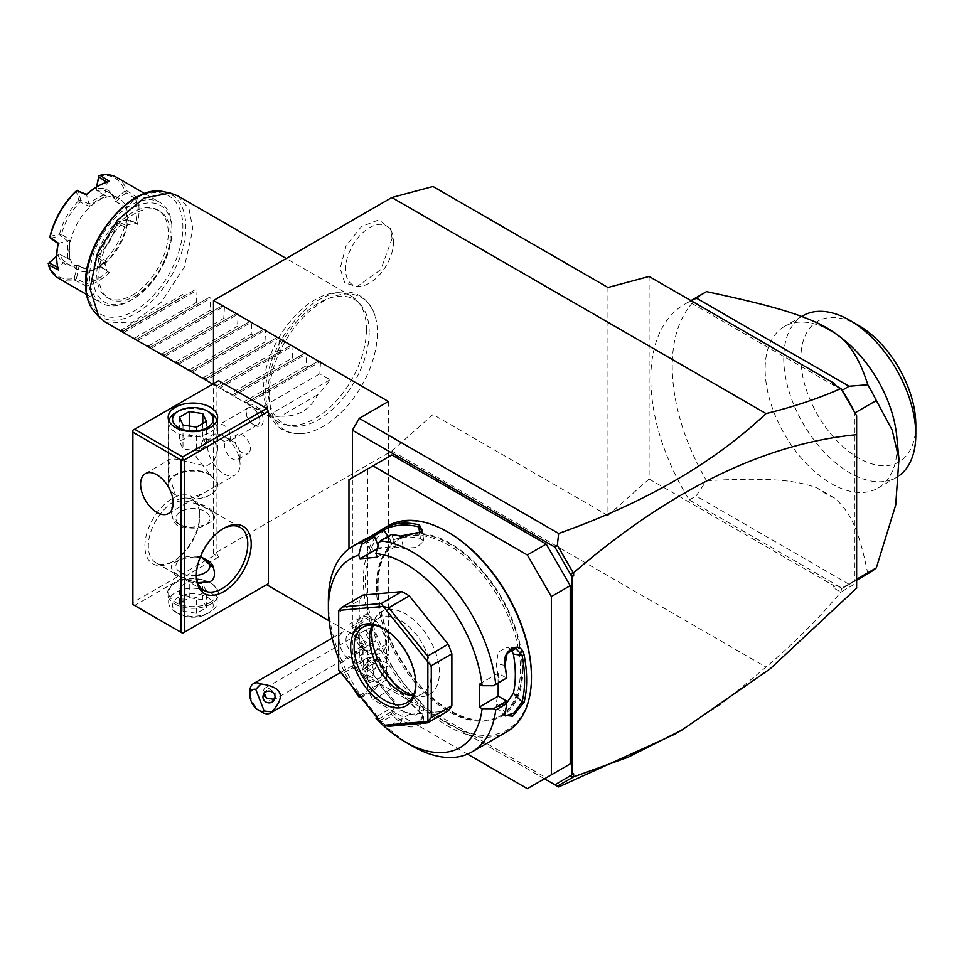 <?xml version="1.0" encoding="UTF-8"?>
<svg xmlns="http://www.w3.org/2000/svg" width="964" height="964" viewBox="0 0 964 964"><rect width="100%" height="100%" fill="white"/><g stroke="black" fill="none" stroke-linecap="round" stroke-linejoin="round"><path stroke-width="0.72" stroke-dasharray="4.82 3.62" d="M433.005 186.498L433.005 414.52L391.842 451.019L213.478 553.999L213.478 383.684M269.101 395.132A76.566 44.199 -60 0 1 315.144 306.745A76.566 44.199 -60 0 1 374.96 315.529A76.566 44.199 -60 0 1 377.382 332.616A76.566 44.199 -60 0 1 307.239 432.836A76.566 44.199 -60 0 1 269.101 395.132M392.107 238.361L390.396 228.637L378.852 219.852L361.404 226.576L346.148 245.687L340.135 268.378L344.726 282.753L356.849 286.754L380.852 269.583L392.107 238.361M544.491 778.767L352.402 667.871L352.402 477.746M527.332 788.673L546.202 777.779L391.842 688.658L386.697 679.753L386.697 644.097A21.835 12.604 -120 0 0 371.261 617.37L369.549 616.382L367.838 613.405L367.838 468.841L391.842 454.972M383.274 670.245A16.978 9.797 60 0 0 376.442 653.797A20.485 11.821 -120 0 0 378.478 653.857A20.485 11.821 -120 0 0 383.805 634.071A20.485 11.821 -120 0 0 364.031 616.526A20.485 11.821 -120 0 0 358.704 619.611A20.485 11.821 -120 0 0 366.091 647.82A16.978 9.797 60 0 0 359.789 660.75A16.978 9.797 60 0 0 373.044 678.054A16.978 9.797 60 0 0 383.274 670.245L383.274 672.221A19.401 11.207 -120 0 0 375.876 653.905L372.948 653.544A17.967 10.375 -120 0 1 371.285 653.279A17.967 10.375 -120 0 1 362.717 647.639L363.223 646.591L366.091 647.82M378.478 653.857A20.485 11.821 -120 0 0 378.503 653.857A21.835 21.835 0 0 1 376.105 653.929M573.64 773.803L570.218 775.189M856.635 588.136L856.635 582.955L840.825 592.125L832.679 587.425L836.704 585.341L832.679 587.425M674.487 734.339L723.41 702.515L766.043 667.064C793.854 643.47 818.773 618.49 840.825 592.125M853.996 411.074A162.506 93.821 60 0 1 854.911 412.893L854.911 580.232A162.506 93.821 60 0 1 853.996 580.991A162.506 93.821 60 0 1 846.982 585.811A162.506 93.821 60 0 1 842.223 588.257L841.584 588.161L840.994 591.98M841.584 588.161L836.704 585.341M836.005 385.769L841.584 389.564M649.109 276.463L649.109 479.012L834.33 585.955M854.911 580.605L841.825 588.016L689.248 499.93A162.506 93.821 60 0 1 684.476 304.335A162.506 93.821 60 0 1 689.248 301.889L841.825 389.986M836.704 386.757L832.679 383.853M856.635 582.955L856.635 579.472L854.911 580.461M856.635 579.472L856.635 415.641M689.248 301.889L691.2 300.768M705.901 291.972A162.506 93.821 -120 0 0 706.504 480.662L696.104 495.966L849.079 584.292L842.223 588.257M689.248 499.93L696.104 495.966M868.407 573.435A162.506 93.821 60 0 1 867.805 573.785L849.079 584.292M867.805 573.785C858.864 528.417 849.874 511.51 834.438 498.002L817.074 487.977C796.264 480.229 770.73 477.264 706.504 480.662M854.911 580.232L856.635 579.244M838.921 336.062A93.375 53.912 -120 0 0 784.479 326.422A93.375 53.912 -120 0 0 765.139 369.176A93.375 53.912 -120 0 0 805.892 463.154A93.375 53.912 -120 0 0 877.855 488.17A93.375 53.912 -120 0 0 897.195 445.416A93.375 53.912 -120 0 0 896.737 436.186M834.438 498.002A101.871 58.816 60 0 1 817.074 487.977M899.424 475.481A93.375 53.912 60 0 1 896.46 477.421A93.375 53.912 60 0 1 824.497 452.405A93.375 53.912 60 0 1 783.744 358.427A93.375 53.912 60 0 1 803.084 315.686M915.8 424.775A81.253 46.911 60 0 1 858.346 457.948A81.253 46.911 60 0 1 800.891 358.427A81.253 46.911 60 0 1 858.346 325.266M649.109 479.012L607.947 515.511L607.947 287.489M607.947 515.511L433.005 414.52M391.842 451.019L766.043 667.064M266.642 584.69L182.606 633.215L134.586 605.488L218.623 556.963L213.478 553.999M388.42 401.506L388.42 654.99L329.073 620.732M388.42 654.99L359.259 671.824L352.402 667.871M558.662 786.949L359.259 671.824M174.894 603.994A25.462 14.701 0 0 0 210.911 603.994A25.462 14.701 0 0 0 210.911 583.208L210.911 583.208A25.462 14.701 0 0 0 174.894 583.208A25.462 14.701 0 0 0 174.894 603.994M218.623 556.963L216.912 553.999L216.912 381.696L218.623 380.708M134.586 605.488L132.875 604.5L132.875 602.512L216.912 553.999M132.875 602.512L132.875 430.221L216.912 381.696M199.765 514.39L199.765 514.39A38.813 22.401 120 0 0 172.315 498.545A38.813 22.401 120 0 0 144.877 546.07A38.813 22.401 120 0 0 172.315 561.916A38.813 22.401 120 0 0 199.765 514.39L199.765 516.367A36.379 21.003 120 0 0 192.222 499.714A36.379 21.003 120 0 0 164.193 509.462A36.379 21.003 120 0 0 148.311 546.07A36.379 21.003 120 0 0 155.843 562.723A36.379 21.003 120 0 0 174.038 560.928A36.379 21.003 120 0 0 199.765 516.367L199.765 514.39M176.87 495.58L175.34 494.737L168.338 472.649L170.23 459.274L175.4 459.105L206.272 466.082L213.863 461.599L217.635 449.995L214.767 441.355L210.393 438.909L202.814 440.464L195.921 456.731L211.104 475.818A24.257 14.002 0 0 0 175.749 475.18A24.257 14.002 0 0 0 168.64 485.073A24.257 14.002 0 0 0 175.749 494.978A24.257 14.002 0 0 0 176.87 495.58L181.678 498.087L189.161 498.798L204.248 492.857L235.288 474.927A23.04 13.303 60 0 1 223.768 473.794A23.04 13.303 -120 0 1 208.718 453.478A23.04 13.303 -120 0 1 212.249 435.017A23.04 13.303 -120 0 1 223.768 436.162L223.768 436.162A23.04 13.303 60 0 1 240.06 464.383A23.04 13.303 60 0 1 235.288 474.927M211.104 475.818L217.358 482.53L217.635 483.723L214.888 486.712M216.575 482.036A24.257 14.002 180 0 1 217.153 485.073A24.257 14.002 180 0 1 210.044 494.978A24.257 14.002 180 0 1 187.631 498.75M216.948 420.702A24.257 14.002 0 0 1 217.153 422.545A24.257 14.002 0 0 1 210.044 432.45A24.257 14.002 180 0 1 183.618 435.475A24.257 14.002 180 0 1 168.64 422.545A24.257 14.002 180 0 1 168.857 420.702M175.749 494.978L175.34 494.737A24.739 14.279 0 0 1 168.158 484.675L168.158 417.352M210.321 474.541A24.739 14.279 0 0 0 183.389 471.492A24.739 14.279 0 0 0 168.158 484.675M210.044 412.64A24.257 14.002 0 0 0 175.749 412.64M210.044 494.978L210.393 494.785A24.739 14.279 180 0 1 189.161 498.798M217.358 482.53A24.739 14.279 180 0 1 217.635 484.675A24.739 14.279 180 0 1 210.393 494.785M179.376 417.231L179.376 440.994L184.329 439.03L189.269 435.282L202.802 437.379L206.429 445.187L201.476 448.923L196.523 450.899L182.991 448.814L179.376 440.994M182.991 425.04L182.991 448.814M189.269 426.016L189.269 435.282M202.802 423.509L202.802 437.379M206.429 421.425L206.429 445.187M196.523 427.136L196.523 450.899M217.466 426.413L217.466 432.691L217.466 426.413A9.7 5.603 60 0 1 218.924 424.787A9.7 5.603 60 0 1 226.395 427.389A9.7 5.603 60 0 1 230.625 437.15A9.7 5.603 60 0 1 228.625 441.596A9.7 5.603 60 0 1 217.466 432.691M259.786 420.316A9.7 5.603 -120 0 0 255.556 410.556A9.7 5.603 -120 0 0 248.073 407.953A9.7 5.603 -120 0 0 246.061 412.399A9.7 5.603 -120 0 0 252.93 424.281A9.7 5.603 -120 0 0 257.774 424.763A9.7 5.603 -120 0 0 259.786 420.316M246.061 410.411A12.122 7.001 -120 0 0 254.641 425.269A12.122 7.001 -120 0 0 263.22 420.316A12.122 7.001 -120 0 0 254.641 405.47A12.122 7.001 -120 0 0 246.061 410.411L246.061 412.399M237.807 459.479A10.917 6.302 60 0 0 240.06 454.478A10.917 6.302 60 0 0 232.348 441.114L223.768 436.162L232.348 441.114A10.917 6.302 -120 0 0 226.889 440.572A10.917 6.302 -120 0 0 225.215 449.32A10.917 6.302 -120 0 0 232.348 458.936A10.917 6.302 60 0 0 237.807 459.479L248.097 453.538A10.917 6.302 60 0 1 242.639 452.996A10.917 6.302 60 0 1 235.505 443.38A10.917 6.302 60 0 1 237.18 434.631A10.917 6.302 60 0 1 242.639 435.174A10.917 6.302 60 0 1 249.76 444.79A10.917 6.302 60 0 1 248.097 453.538M196.343 574.761A36.379 21.003 -60 0 1 196.331 573.797L196.331 575.773L196.331 573.797A36.379 21.003 -60 0 1 222.057 529.236A36.379 21.003 -60 0 1 222.901 528.766M172.375 516.475C170.267 509.426 171.387 504.762 175.749 502.509C179.557 500.051 185.907 500.4 194.8 503.521A20.618 11.905 180 0 1 213.43 514.282C215.526 517.499 214.406 520.174 210.044 522.307C206.248 524.886 199.897 526.525 191.005 527.224A20.618 11.905 180 0 1 178.316 523.789A20.618 11.905 180 0 1 172.375 516.475C174.038 525.657 180.244 529.248 191.005 527.224M213.43 514.282C211.767 511.053 205.549 507.462 194.8 503.521M210.044 522.307L204.898 525.284A16.978 9.797 180 0 1 180.895 525.284A16.978 9.797 180 0 1 180.895 511.414A16.978 9.797 0 0 1 204.898 511.414A16.978 9.797 0 0 1 204.91 525.284A16.978 9.797 0 0 0 204.91 525.284L210.044 522.307M207.477 560.433A20.618 11.905 0 0 0 194.8 556.999L200.56 556.421M194.8 556.999C185.907 557.698 179.557 559.337 175.749 561.916L175.749 561.916C171.387 564.048 170.267 566.724 172.375 569.941A20.618 11.905 0 0 0 191.005 580.702C180.244 576.761 174.038 573.17 172.375 569.941M191.005 580.702L197.753 582.714M196.367 575.472A16.978 9.797 180 0 1 177.966 570.543A16.978 9.797 180 0 1 180.895 558.951L175.749 561.916L180.895 558.951A16.978 9.797 0 0 1 200.307 557.059M210.044 602.512A24.257 14.002 0 0 0 217.153 592.607A24.257 14.002 0 0 0 210.044 582.714L210.044 582.714A24.257 14.002 0 0 0 175.749 582.714L175.749 582.714A24.257 14.002 0 0 0 168.64 592.607A24.257 14.002 0 0 0 175.749 602.512A24.257 14.002 0 0 0 210.044 602.512M210.911 583.208L210.044 582.714L210.911 583.208M178.533 613.779A20.316 11.725 180 0 1 178.533 597.186A20.316 11.725 0 0 1 207.26 597.186A20.316 11.725 0 0 1 207.26 613.779L207.26 613.779A20.316 11.725 180 0 1 178.533 613.779L175.749 612.176A24.257 14.002 180 0 0 210.044 612.176L207.26 613.779L210.044 612.176A24.257 14.002 0 0 0 217.153 602.271A24.257 14.002 0 0 0 202.175 589.329A24.257 14.002 0 0 0 175.749 592.366A24.257 14.002 180 0 0 168.64 602.271L168.64 592.607M175.749 612.176A24.257 14.002 180 0 1 168.64 602.271M202.802 599.765L189.269 597.68L179.376 603.392L182.991 611.2L196.523 613.297L206.429 607.573L202.802 599.765L202.802 583.919L189.269 581.834L184.329 583.81L179.376 587.546L182.991 595.354L196.523 597.451L201.476 593.704L206.429 591.739L202.802 583.919M189.269 597.68L189.269 581.834M179.376 603.392L179.376 587.546M182.991 611.2L182.991 595.354M196.523 613.297L196.523 597.451M206.429 607.573L206.429 591.739M391.842 688.658L372.984 699.551L467.528 754.137M386.697 679.753L367.838 690.646L372.984 699.551M369.549 616.382L350.679 627.263L352.402 628.263A21.835 12.604 60 0 1 367.838 654.99L367.838 690.646M367.838 613.405L348.968 624.298L350.679 627.263M367.838 468.841L348.968 479.723M348.968 548.793L348.968 624.298M378.057 585.714A101.871 58.816 -120 0 0 422.521 688.236A101.871 58.816 -120 0 0 501.027 715.529A101.871 58.816 -120 0 0 522.127 668.896A101.871 58.816 -120 0 0 477.65 566.374A101.871 58.816 -120 0 0 399.156 539.081A101.871 58.816 -120 0 0 378.057 585.714M376.406 586.666A101.871 58.816 -120 0 0 420.882 689.188A101.871 58.816 -120 0 0 499.376 716.481A101.871 58.816 -120 0 0 520.476 669.847A101.871 58.816 -120 0 0 476.011 567.326A101.871 58.816 -120 0 0 397.505 540.033A101.871 58.816 -120 0 0 376.406 586.666M448.441 532.405A117.391 67.781 -120 0 0 365.44 580.328A117.391 67.781 -120 0 0 448.441 724.109A117.391 67.781 -120 0 0 531.453 676.186M387.986 525.922A118.849 68.613 -120 0 0 363.38 580.328A118.849 68.613 -120 0 0 415.255 699.936A118.849 68.613 -120 0 0 506.835 731.772M364.079 539.732L370.031 536.948M479.313 684.103L498.183 673.209L506.715 678.138M506.739 703.021L496.605 707.215L496.195 703.178A104.293 60.214 -120 0 0 498.183 684.693A104.293 60.214 -120 0 0 496.195 663.931L498.436 651.953L507.112 647.073L511.161 649.326M498.183 673.209L498.183 683.066M375.912 718.168L380.406 720.277A118.849 68.613 -120 0 0 412.423 746.088M380.406 720.277L391.372 713.938A118.849 68.613 -120 0 0 400.337 722.711C411.953 733.375 432.378 721.723 419.545 711.625A118.849 68.613 60 0 1 384.166 667.594C376.068 651.676 355.812 663.521 364.946 678.692A118.849 68.613 -120 0 0 372.128 689.995L361.151 696.333L361.512 697.526L360.741 697.321M328.387 600.536A118.849 68.613 -120 0 0 361.151 696.333M504.919 713.372L504.955 711.914A117.391 67.781 -120 0 0 506.823 701.322M378.744 718.963L391.902 711.36L391.372 713.938M391.962 711.589A117.391 67.781 -120 0 0 401.651 721.132L414.026 724.735L422.112 718.638L418.798 711.239A117.391 67.781 60 0 1 383.853 667.751L370.513 661.545L365.115 668.1L366.694 677.656A117.391 67.781 -120 0 0 374.502 689.875L372.128 689.995M400.337 722.711L401.651 721.132L403.265 711.48A104.293 60.214 -120 0 1 387.564 694.574L378.948 683.862L374.683 689.935L361.512 697.526M419.545 711.625L418.798 711.239L420.425 701.575L423.726 709.022L415.677 715.119L403.265 711.48M384.154 667.594L390.986 664.955A104.293 60.214 -120 0 0 420.425 701.575M364.946 678.692L373.839 674.86L372.237 665.281L377.599 658.761L390.986 664.955M338.677 658.858A109.149 63.022 -120 0 0 352.45 686.995M359.427 695.683L378.948 683.862M376.659 717.108L377.31 716.192L360.078 694.755M362.994 595.077A72.77 42.006 -120 0 0 359.259 600.379L338.677 612.261L338.677 669.775M448.139 710.95L409.302 714.42A72.77 42.006 -120 0 1 401.831 710.119L362.994 661.786A72.77 42.006 -120 0 1 359.259 652.17L359.259 600.379M377.165 548.878L378.948 547.853L396.168 546.311L391.902 535.321L378.744 542.913M377.31 557.204L396.168 546.311M378.948 547.853L378.045 545.54M374.502 536.719A117.391 67.781 -120 0 0 366.694 539.912L373.345 536.478M388.01 536.454L390.986 541.057A104.293 60.214 -120 0 1 420.425 538.418L423.774 541.141L416.665 547.444L403.265 548.323A104.293 60.214 -120 0 0 387.564 547.082A104.293 60.214 -120 0 0 373.839 550.95L372.562 551.637M364.946 539.25L366.694 539.924L373.839 550.95M400.337 536.08L401.651 536.791A117.391 67.781 -120 0 0 391.962 535.165L391.372 534.502M421.196 532.369L401.651 536.791L403.265 548.323M390.986 541.057L389.167 542.057M377.31 716.192L396.168 705.299L391.902 711.36M396.168 705.299L387.564 694.574A104.293 60.214 -120 0 1 373.839 674.86M409.302 714.42L388.721 726.302M383.202 725.253L381.25 722L401.831 710.119M362.994 661.786L342.413 673.667L381.25 722M342.413 673.667L338.75 669.944M359.259 652.17L338.677 664.051M338.677 612.261L338.677 610.501M415.858 684.693L415.858 682.717A43.657 25.209 60 0 1 415.846 683.693M384.142 628.769A43.657 25.209 60 0 1 384.985 629.251A43.657 25.209 60 0 1 415.858 682.717M372.285 625.07A43.657 25.209 -120 0 1 378.587 618.177A43.657 25.209 -120 0 1 412.231 629.866A43.657 25.209 -120 0 1 431.294 673.8A43.657 25.209 60 0 1 422.256 693.791A43.657 25.209 60 0 1 413.122 695.803M413.267 695.514A47.863 27.631 -120 0 0 417.641 696.49A47.863 27.631 -120 0 0 439.403 672.547A47.863 27.631 -120 0 0 411.712 618.129A47.863 27.631 -120 0 0 373.948 620.816A47.863 27.631 -120 0 0 372.61 625.094M504.714 714.372L504.955 711.914L496.195 703.178M359.488 628.468A12.122 7.001 60 0 0 357.716 629.01A12.122 7.001 60 0 0 356.969 641.614A12.122 7.001 60 0 0 368.067 650.567A12.122 7.001 -120 0 0 369.839 650.013A12.122 7.001 -120 0 0 370.574 637.421A12.122 7.001 -120 0 0 359.488 628.468A21.835 17.219 -95.1 0 1 364.031 616.526M369.839 650.013L360.584 655.363A12.122 7.001 -120 0 1 358.813 655.906A12.122 7.001 60 0 1 347.727 646.952A12.122 7.001 60 0 1 348.462 634.348A12.122 7.001 60 0 1 350.233 633.806A12.122 7.001 -120 0 1 354.523 634.951L351.101 632.974A16.978 9.797 -120 0 0 345.088 631.36A16.978 9.797 60 0 0 342.606 632.131L332.158 638.156M360.584 655.363A12.122 7.001 -120 0 0 363.103 649.808A12.122 7.001 -120 0 0 354.523 634.951M342.606 632.131A16.978 9.797 60 0 0 341.569 649.772A16.978 9.797 60 0 0 357.102 662.304A16.978 9.797 -120 0 0 359.584 661.533A16.978 9.797 -120 0 0 363.103 653.761A16.978 9.797 -120 0 0 351.101 632.974M261.907 712.191A16.978 9.797 60 0 1 249.905 691.393M275.065 697.394L275.27 692.791L269.522 688.923A7.278 4.205 -120 0 0 266.197 687.73A7.278 4.205 60 0 0 265.136 688.067L367.633 628.889A7.278 4.205 60 0 1 368.694 628.564A7.278 4.205 60 0 1 375.345 633.926A7.278 4.205 60 0 1 374.9 641.494A7.278 4.205 60 0 1 373.839 641.819A7.278 4.205 60 0 1 367.188 636.445A7.278 4.205 60 0 1 367.633 628.889M263.955 693.694A6.061 5.856 -165 0 1 264.1 691.923L269.522 688.923M264.1 691.923L264.22 693.345M273.559 699.31A7.278 4.205 -120 0 1 272.414 700.671A7.278 4.205 -120 0 1 271.342 700.997A7.278 4.205 60 0 1 264.69 695.622A7.278 4.205 60 0 1 265.136 688.067M363.223 646.591A19.401 11.207 -120 0 0 359.849 647.495A19.401 11.207 -120 0 0 359.849 669.908A19.401 11.207 -120 0 0 379.25 681.102A19.401 11.207 -120 0 0 383.274 672.221M362.717 647.639A19.401 11.207 -120 0 0 358.138 648.483A19.401 11.207 -120 0 0 358.138 670.896A19.401 11.207 -120 0 0 377.539 682.09A19.401 11.207 -120 0 0 372.948 653.544M372.128 670.631L372.128 664.907L367.838 659.569L363.548 659.954L363.548 665.678L367.838 671.004L372.128 670.631L375.55 668.642L375.55 662.931L371.261 657.593L366.983 657.978L366.983 663.69L371.261 669.028L375.55 668.642M372.128 664.907L375.55 662.931M367.838 671.004L371.261 669.028M363.548 665.678L366.983 663.69M363.548 659.954L366.983 657.978M367.838 659.569L371.261 657.593M369.188 332.134A71.36 41.199 120 0 0 360.524 304.491A71.36 41.199 120 0 0 303.949 314.107A71.36 41.199 120 0 0 268.269 390.396A71.36 41.199 120 0 0 290.453 425.847A71.36 41.199 120 0 0 342.389 399.072A71.36 41.199 120 0 0 369.188 332.134M366.465 329.423A72.77 42.006 -60 0 1 339.135 397.674A72.77 42.006 -60 0 1 286.188 424.979A72.77 42.006 -60 0 1 278.632 422.136A72.77 42.006 -60 0 1 263.558 388.829A72.77 42.006 -60 0 1 295.321 315.602A72.77 42.006 -60 0 1 351.39 296.105A72.77 42.006 -60 0 1 357.632 301.226A72.77 42.006 -60 0 1 366.465 329.423M177.834 195.897L188.992 208.742L192.896 229.215L184.232 267.221L161.133 302.443L131.405 322.988L105.064 321.94M134.586 296.237A50.562 29.197 120 0 0 167.615 251.688A50.562 29.197 120 0 0 159.867 211.164A50.562 29.197 120 0 0 134.586 213.671A50.562 29.197 120 0 0 101.557 258.232A50.562 29.197 120 0 0 109.306 298.744A50.562 29.197 120 0 0 134.586 296.237M317.71 394.806L280.765 416.135C297.671 416.978 309.986 409.869 317.71 394.806A72.77 42.006 -60 0 0 330.11 379.72L319.819 373.779L320.542 361.56L319.096 360.729L308.143 367.043L306.094 365.862L306.829 353.643L305.371 352.8L294.43 359.126L292.381 357.945L293.104 345.727L291.646 344.883L280.705 351.197L278.656 350.016L279.379 337.798L277.933 336.966L266.98 343.28L264.931 342.099L265.666 329.881L264.208 329.037L253.267 335.364L251.218 334.171L251.941 321.964L250.483 321.12L239.542 327.435L237.493 326.254L238.228 314.035L236.77 313.192L225.829 319.518L223.768 318.337L224.504 306.118L223.046 305.275L212.104 311.589L210.056 310.408L210.779 298.189L209.333 297.358L198.379 303.672L196.331 302.491L197.066 290.272L195.608 289.429L184.666 295.755L182.606 294.562A72.77 42.006 -60 0 1 180.184 297.948L123.296 330.785L180.184 297.948M123.296 330.785A72.77 42.006 -60 0 1 120.862 330.206L122.922 331.399L122.187 331.821L195.608 289.429L122.187 331.821M135.912 339.738L209.333 297.358L135.912 339.738L136.635 339.316L123.645 332.652L197.066 290.272M149.637 347.667L223.046 305.275L149.637 347.667L150.36 347.245L148.311 346.052L137.37 340.581L210.779 298.189M163.35 355.583L236.77 313.192L163.35 355.583L164.085 355.162L151.083 348.498L224.504 306.118M177.075 363.5L250.483 321.12L177.075 363.5L177.798 363.079L164.808 356.427L238.228 314.035M190.788 371.429L264.208 329.037L190.788 371.429L191.523 371.007L178.533 364.344L251.941 321.964M204.513 379.346L277.933 336.966L204.513 379.346L205.248 378.924L192.246 372.261L265.666 329.881M280.705 351.197L218.238 387.263L218.961 386.853L216.912 385.66L205.971 380.19L279.379 337.798M212.743 384.106L218.238 387.275L291.646 344.883L218.238 387.263L230.637 393.589L292.381 357.945M230.637 393.589L232.686 394.77L231.95 395.192L219.696 388.106L293.104 345.727M294.43 359.126L231.95 395.192L233.409 396.035L244.35 401.506L306.094 365.862M244.35 401.506L246.398 402.687L245.675 403.109L233.409 396.035L306.829 353.643M308.143 367.043L245.675 403.109L247.133 403.952L258.075 409.435L319.819 373.779M278.632 422.136L247.133 403.952L320.542 361.56M280.765 416.135A72.77 42.006 -60 0 1 268.366 415.363L258.075 409.435M122.922 331.399L184.666 295.755M182.606 294.562L120.862 330.206M134.586 338.135L196.331 302.491M136.635 339.316L198.379 303.672M148.311 346.052L210.056 310.408M150.36 347.245L212.104 311.589M162.036 353.981L223.768 318.337M164.085 355.162L225.829 319.518M175.749 361.898L237.493 326.254M177.798 363.079L239.542 327.435M189.474 369.827L251.218 334.171M191.523 371.007L253.267 335.364M203.199 377.743L264.931 342.099M205.248 378.924L266.98 343.28M216.912 385.66L278.656 350.016M305.371 352.8L231.95 395.192L305.371 352.8M319.096 360.729L245.675 403.109L319.096 360.729M330.11 379.72L268.366 415.363M132.526 295.056A50.562 29.197 120 0 0 165.555 250.495A50.562 29.197 120 0 0 157.807 209.983A50.562 29.197 120 0 0 132.526 212.49A50.562 29.197 120 0 0 99.497 257.039A50.562 29.197 120 0 0 107.245 297.551A50.562 29.197 120 0 0 132.526 295.056M171.978 230.999A55.791 32.21 120 0 0 132.526 208.224A55.791 32.21 120 0 0 93.086 276.548A55.791 32.21 120 0 0 132.526 299.322A55.791 32.21 120 0 0 171.978 230.999L171.978 229.01A58.214 33.607 120 0 0 159.916 202.368A58.214 33.607 120 0 0 115.065 217.96A58.214 33.607 120 0 0 89.652 276.548A58.214 33.607 120 0 0 101.702 303.19A58.214 33.607 120 0 0 130.815 300.31A58.214 33.607 120 0 0 171.978 229.01L171.978 230.999M78.337 265.1L79.012 266.136L76.433 278.741L86.459 283.922L86.302 286.067A58.214 33.607 120 0 0 109.474 272.692L101.63 267.052A58.214 33.607 120 0 0 128.586 220.37L137.382 224.335A58.214 33.607 120 0 0 139.045 210.007A58.214 33.607 120 0 0 137.382 197.584L126.007 207.344L115.246 201.175A41.235 23.811 120 0 0 108.209 192.113A41.235 23.811 120 0 0 96.846 190.559L106.305 196.668A41.235 23.811 -60 0 0 89.459 206.392L80.193 202.103A41.235 23.811 -60 0 0 61.612 234.276L69.974 240.157L68.733 250.604L69.974 259.605L59.949 254.472A41.235 23.811 120 0 0 66.974 263.534A41.235 23.811 120 0 0 78.337 265.1L89.459 270.86A41.235 23.811 -60 0 0 97.882 267.438L96.858 268.028A42.693 24.642 -60 0 1 89.037 271.354L89.459 270.86M58.491 278.235A58.214 33.607 120 0 0 75.12 280.319L86.302 286.067M101.63 267.052L100.244 266.92L109.474 272.692M97.665 257.304L98.424 255.532L106.305 261.136L104.678 262.329L97.665 257.304L100.244 266.92M96.858 268.028A42.693 24.642 -60 0 0 104.666 262.329L107.245 271.932A56.756 32.764 120 0 1 86.459 283.934M97.569 256.183L100.389 266.63M100.292 265.498A56.756 32.764 120 0 0 126.573 219.985L116.957 222.564L118.162 221.804L126.007 225.371L125.802 227.371L117.005 223.347L117.138 222.286M135.623 198.789A56.756 32.764 -60 0 1 135.623 222.792L127.778 219.238L126.573 219.985M127.597 219.503L128.586 220.37M126.007 225.371L135.611 222.792L137.382 224.335M127.778 219.238L118.162 221.804M69.408 251.002A41.235 23.811 120 0 0 77.951 269.872A41.235 23.811 120 0 0 109.727 258.822A41.235 23.811 120 0 0 127.73 217.334A41.235 23.811 120 0 0 119.187 198.451A41.235 23.811 120 0 0 87.411 209.501A41.235 23.811 120 0 0 69.408 251.002M106.305 261.136A41.235 23.811 -60 0 1 97.882 267.438M117.005 223.347A41.235 23.811 -60 0 1 98.424 255.532M115.246 201.175L125.802 207.923L127.043 216.936L125.802 227.371M126.007 225.359L127.043 215.743L125.802 207.923M137.382 197.584L126.826 190.776A58.214 33.607 120 0 0 116.704 177.412M126.826 190.776L125.91 191.39L126.103 192.704L135.611 198.801M125.91 191.39L124.79 191.029L115.162 199.572L115.367 200.886M98.798 176.026A56.756 32.764 -60 0 1 124.79 191.029M106.884 182.196L109.474 181.473M96.846 190.559L96.063 189.739L96.701 186.92M96.063 189.739L96.557 187.004M96.858 186.835A56.756 32.764 120 0 1 107.245 182.413L104.666 194.993L106.305 196.668M96.171 189.51L104.678 195.029M104.666 194.993A42.693 24.642 -60 0 0 89.037 204.019L86.459 194.415M89.037 204.019L80.771 200.223L78.192 190.607M80.771 200.223L78.843 200.56L76.264 190.944M49.983 236.457L59.611 233.878L60.286 235.722L67.733 240.988L67.697 259.027L58.093 267.546A56.756 32.764 -60 0 1 56.719 256.34M50.658 238.301L60.286 235.722M58.093 243.555L69.974 240.157M69.974 259.605L59.949 254.472M57.72 267.353L58.382 269.944M56.719 256.159L58.696 254.412M56.719 256.002L58.852 254.207M78.156 265.341L76.903 265.835L74.324 278.427A56.756 32.764 -60 0 1 48.345 263.425M74.324 278.427L75.12 280.319M76.433 278.741L75.204 279.223M79.012 266.136L89.062 271.342L86.459 283.922M57.973 254.894A42.693 24.642 120 0 0 76.903 265.835M61.612 234.276L60.419 234.734M79.988 200.837L80.193 202.103M59.611 233.878A42.693 24.642 -60 0 1 78.843 200.56M89.459 206.392L89.062 204.043M115.162 199.572A42.693 24.642 120 0 0 96.219 188.631M126.103 192.704L116.487 201.235M116.957 222.564A42.693 24.642 -60 0 1 97.713 255.882M393.565 241.482A33.957 19.605 -60 0 1 360.982 286.2A33.957 19.605 -60 0 1 345.546 269.209A33.957 19.605 -60 0 1 365.199 230.601A33.957 19.605 -60 0 1 391.974 232.505A33.957 19.605 -60 0 1 393.565 241.482M386.697 644.097L367.838 654.99M371.261 617.37L352.402 628.263M522.874 669.245A102.835 59.37 60 0 1 450.164 711.239A102.835 59.37 60 0 1 377.442 585.281A102.835 59.37 60 0 1 450.164 543.298A102.835 59.37 60 0 1 522.874 669.245M504.955 665.305L496.195 663.931M420.425 538.418L419.714 533.405M163.844 191.752A70.649 40.789 -60 0 1 185.811 226.853A70.649 40.789 -60 0 1 150.492 302.395A70.649 40.789 -60 0 1 94.484 311.902M86.29 282.838A68.299 39.44 -60 0 1 134.586 199.187A68.299 39.44 -60 0 1 182.883 227.07A68.299 39.44 -60 0 1 134.586 310.721A68.299 39.44 -60 0 1 86.29 282.838M684.476 304.335L690.935 300.611M846.982 585.811L856.635 580.244M896.46 477.421L877.855 488.17M801.723 316.469L784.479 326.422M168.399 513.547L204.248 492.857M168.64 422.545L168.64 485.073M202.814 440.464L212.249 435.017M217.153 422.545L217.153 485.073M217.635 484.675L217.635 483.723M217.635 449.995L217.635 417.352M145.359 473.637L170.23 459.274M248.073 407.953L218.924 424.787M252.93 424.281L254.641 425.269M257.774 424.763L228.625 441.596M240.06 454.478L240.06 464.383M226.889 440.572L237.18 434.631M222.057 529.236L223.768 528.248M240.241 527.441L192.222 499.714M203.862 590.45L155.843 562.723M174.038 560.928L172.315 561.916M180.895 525.284L178.316 523.789M217.153 602.271L217.153 592.607M175.749 582.714L174.894 583.208M501.027 715.529L499.376 716.481M362.838 540.659L364.814 541.105L371.911 552.107M421.786 531.827L420.714 532.887M423.774 541.141L422.16 529.646M422.112 718.638L423.726 709.022M377.599 658.761L370.513 661.545M384.985 629.251L383.274 628.263M422.256 693.791L406.82 702.708M378.587 618.177L363.163 627.082M371.586 626.612L373.948 620.816M411.435 695.646L417.641 696.49M496.605 707.215L505.341 715.915M504.606 715.324L504.702 713.565M515.824 648.435L507.112 647.073M399.156 539.081L397.505 540.033M358.704 619.611A21.835 21.835 0 0 0 371.285 653.279M357.716 629.01L348.462 634.348M363.103 649.808L363.103 653.761M359.584 661.533L340.738 672.426M264.124 691.815L263.16 695.43M275.487 696.297L274.873 698.563M272.414 700.671L374.9 641.494M359.849 647.495L358.138 648.483M379.25 681.102L377.539 682.09M307.239 432.836C298.129 434.836 290.007 433.824 282.85 429.787C275.656 426.148 266.112 415.448 265.654 392.697C264.992 358.969 291.333 314.131 320.879 298.768C343.244 286.645 365.464 289.586 374.96 315.529M290.453 425.847L286.188 424.979M360.524 304.491L357.632 301.226M351.39 296.105L286.248 258.497M157.807 209.983L159.867 211.164M107.245 297.551L109.306 298.744M132.526 299.322L130.815 300.31M86.507 294.418L101.702 303.19M66.974 263.534L77.951 269.872M108.209 192.113L119.187 198.451M127.043 216.936L127.043 215.743M144.721 193.595L159.916 202.368M360.982 286.2L356.849 286.754M391.974 232.505L390.396 228.637"/><path stroke-width="1.45" d="M213.478 383.684L213.478 300.503L391.842 197.524L433.005 186.498L607.947 287.489L649.109 276.463L834.33 383.407L836.005 385.769M571.929 774.803L573.64 773.803L573.64 776.839L557.325 786.178L554.939 784.792L571.929 774.803L571.929 576.773L554.939 547.154L352.402 430.221L359.259 418.34L558.662 533.466C644.374 503.063 713.505 463.094 766.043 413.568L391.842 197.524M359.259 418.34L388.42 401.506L213.478 300.503M554.939 547.154L557.325 545.263L558.662 533.466M554.939 784.792L544.491 778.767M352.402 477.746L352.402 430.221M546.202 544.094L527.332 554.987L372.984 465.865L391.842 454.972L546.202 544.094L570.218 585.678L570.218 763.91L546.202 777.779M570.218 573.616L573.64 572.749L573.64 575.785L570.218 574.399M573.64 575.785L571.929 576.773M573.64 572.749C670.257 489.616 764.585 443.597 856.635 434.692L856.635 415.773L840.994 388.685L842.223 390.215L849.079 386.251L867.805 384.757A162.506 93.821 60 0 1 876.336 400.53L855.008 412.833M573.64 776.839L628.203 757.186L682.259 729.856L770.103 668.883L856.635 588.136L856.635 434.692M573.038 777.105L570.218 775.972M557.325 786.178L558.662 786.949L674.487 734.339L682.259 729.856M840.994 388.685L832.679 383.853L834.33 383.407M766.043 413.568C793.854 406.736 818.773 398.397 840.825 388.552M573.038 572.496L557.325 545.263M842.223 390.215A162.506 93.821 60 0 1 853.996 411.074L856.635 415.773M853.996 411.074L841.825 389.986M854.911 412.676L854.441 411.845M849.079 386.251L696.104 297.936L691.2 300.768M867.805 384.757C859.707 358.753 848.585 341.449 834.438 332.857L817.074 322.832C795.36 312.951 770.356 305.287 706.504 291.622L696.104 297.936M706.504 291.622A162.506 93.821 -120 0 0 705.901 291.972L690.935 300.611M856.635 579.244L876.336 567.868A162.506 93.821 60 0 1 868.407 573.435L856.635 580.244M876.336 567.868L895.725 504.967L898.942 458.96L892.218 430.185L876.336 400.53M898.942 458.96L896.737 436.186A93.375 53.912 -120 0 0 838.921 336.062L834.221 332.701A101.871 58.816 -120 0 0 817.074 322.832M801.723 316.469L803.084 315.686A93.375 53.912 60 0 1 849.766 320.313A93.375 53.912 60 0 1 915.788 432.896A93.375 53.912 60 0 1 915.8 434.68A93.375 53.912 60 0 1 899.424 475.481M849.766 320.313L858.346 325.266A81.253 46.911 60 0 1 915.8 424.775L915.8 434.68M329.073 620.732L266.642 584.69L268.366 583.702L268.366 411.411L266.642 408.435L218.623 380.708L132.875 430.221L132.875 604.5L182.606 633.215L268.366 583.702M134.586 429.233L182.606 456.96L266.642 408.435M210.393 407.242A24.739 14.279 0 0 0 183.425 404.145A24.739 14.279 0 0 0 168.158 417.352A24.739 14.279 0 0 0 175.4 427.45A24.739 14.279 0 0 0 202.368 430.547A24.739 14.279 0 0 0 217.635 417.352A24.739 14.279 0 0 0 210.393 407.242M182.606 456.96L182.606 458.936L184.329 459.924L268.366 411.411M184.329 632.215L184.329 459.924M251.206 544.094A38.813 22.401 -60 0 1 223.768 591.619A38.813 22.401 -60 0 1 196.331 575.773L196.331 575.773A38.813 22.401 -60 0 1 223.768 528.248A38.813 22.401 -60 0 1 251.206 544.094M180.895 632.215L180.895 459.924L182.606 458.936M180.895 459.924L132.875 432.197M156.879 512.402A23.04 13.303 -120 0 0 168.399 513.547A23.04 13.303 -120 0 0 171.929 495.086A23.04 13.303 -120 0 0 156.879 474.782A23.04 13.303 -120 0 0 145.359 473.637A23.04 13.303 -120 0 0 141.829 492.098A23.04 13.303 -120 0 0 156.879 512.402M168.857 420.702A24.257 14.002 180 0 1 175.749 412.64L178.533 411.038L175.749 412.64M216.948 420.702A24.257 14.002 0 0 0 210.044 412.64L207.26 411.038A20.316 11.725 0 0 0 178.533 411.038A20.316 11.725 180 0 0 178.533 427.618A20.316 11.725 180 0 0 207.26 427.618A20.316 11.725 0 0 0 207.26 411.038M182.991 425.04L179.376 417.231L189.269 411.52L202.802 413.616L206.429 421.425L196.523 427.136L182.991 425.04M189.269 411.52L189.269 426.016M202.802 413.616L202.802 423.509M222.901 528.766A36.379 21.003 -60 0 1 240.241 527.441A36.379 21.003 -60 0 1 247.784 544.094A36.379 21.003 -60 0 1 231.902 580.702A36.379 21.003 -60 0 1 203.862 590.45A36.379 21.003 -60 0 1 196.343 574.761M197.753 582.714L210.044 581.726C214.406 579.46 215.526 574.797 213.43 567.748A20.618 11.905 0 0 0 207.477 560.433L204.91 558.951A16.978 9.797 0 0 0 200.307 557.059M200.56 556.421L213.43 567.748M196.367 575.472A16.978 9.797 180 0 0 204.898 572.809A16.978 9.797 0 0 0 204.91 558.951M467.528 754.137L527.332 788.673L570.218 763.91M372.984 465.865L348.968 479.723L348.968 548.793M570.218 585.678L551.348 596.571L527.332 554.987M551.348 774.803L551.348 596.571M376.659 717.108L375.912 718.168A109.149 63.022 -120 0 0 405.567 742.123L412.423 746.088A118.849 68.613 -120 0 0 471.854 751.98L506.835 731.772A118.849 68.613 -120 0 0 531.453 677.367L531.453 676.186A117.391 67.781 -120 0 0 448.441 532.405L447.417 531.815A118.849 68.613 -120 0 0 387.986 525.922L384.154 528.152A118.849 68.613 60 0 1 419.545 524.994L421.786 531.827L400.337 536.08A118.849 68.613 -120 0 0 391.372 534.502L380.406 540.84L378.744 542.913L375.912 553.613A109.149 63.022 -120 0 1 482.096 685.717L493.544 685.741L495.725 684.307A118.849 68.613 -120 0 0 380.406 540.84M531.453 677.367A118.849 68.613 -120 0 0 447.417 531.815M495.725 684.307L506.703 677.981A118.849 68.613 -120 0 0 504.919 666.184C500.726 650.483 521.03 638.783 524.127 655.098A118.849 68.613 60 0 1 526.645 680.138A118.849 68.613 60 0 1 524.127 702.274L522.102 702.009A117.391 67.781 -120 0 0 522.102 655.399L513.342 654.026L511.161 649.326M377.165 548.878L360.078 558.746L358.68 555.156L361.512 544.455L361.151 542.563A118.849 68.613 -120 0 0 353.005 546.13A118.849 68.613 -120 0 0 328.387 600.536L328.387 608.453A109.149 63.022 -120 0 0 338.677 658.858M361.151 542.563L372.128 536.225A118.849 68.613 -120 0 0 364.946 539.25L353.005 546.13M370.031 536.948L383.094 528.754M493.544 685.741L506.703 677.981M482.096 685.717L479.313 684.103L479.313 707.082L498.183 696.189L506.715 701.105L506.703 703.636L495.725 709.974L493.544 708.709L482.096 708.685L479.313 707.082M506.823 678.054A117.391 67.781 -120 0 0 504.955 665.305L507.148 653.327L515.824 648.435L522.102 655.399L524.127 655.098M498.183 683.066L498.183 696.189M504.919 666.184L504.955 665.305M471.854 751.98A118.849 68.613 -120 0 0 495.725 709.974M524.127 702.274L512.691 716.204L504.606 715.324L504.919 713.372A118.849 68.613 -120 0 0 506.703 703.636M506.715 701.105L493.544 708.709M405.567 742.123A109.149 63.022 -120 0 0 482.096 708.685M358.68 555.156A109.149 63.022 -120 0 0 328.387 608.453M352.45 686.995A109.149 63.022 -120 0 0 358.68 696.731L359.427 695.683M361.512 697.526L358.68 696.731M360.078 558.746L377.31 557.204L375.912 553.613M451.875 705.648L451.875 653.845A72.77 42.006 -120 0 0 448.139 644.229L427.558 656.123L427.799 661.822L383.335 606.513A72.77 42.006 -120 0 0 383.202 606.428L338.75 610.405A72.77 42.006 -120 0 0 338.677 610.501L338.677 669.775A72.77 42.006 60 0 0 338.75 669.944L383.202 725.253A72.77 42.006 60 0 0 383.335 725.338L427.799 721.361L427.558 722.831L448.139 710.95A72.77 42.006 -120 0 0 451.875 705.648L431.294 717.529L431.294 665.726L427.859 661.991A72.77 42.006 -120 0 0 427.799 661.822M338.75 610.405L342.413 606.959L362.994 595.077L401.831 591.607A72.77 42.006 -120 0 1 409.302 595.909L448.139 644.229M378.045 545.54L374.683 536.852L372.128 536.225M361.512 544.455L374.683 536.852M384.154 528.152L383.853 530.019A117.391 67.781 60 0 1 418.798 526.898L422.16 529.646L421.196 532.369M373.345 536.478L383.853 530.019L388.01 536.454M419.545 524.994L418.798 526.898L419.714 533.405M451.875 653.845L431.294 665.726M431.294 717.529L427.859 721.265A72.77 42.006 60 0 1 427.799 721.361M383.335 725.338L388.721 726.302L427.558 722.831M401.831 591.607L381.25 603.488L342.413 606.959M381.25 603.488L383.202 606.428M383.335 606.513L388.721 607.79L409.302 595.909M427.558 656.123L388.721 607.79M427.859 721.265L427.859 661.991M350.679 647.073A46.079 26.606 60 0 1 383.274 628.263A46.079 26.606 60 0 1 415.858 684.693A46.079 26.606 60 0 1 383.274 703.515A46.079 26.606 60 0 1 350.679 647.073M415.846 683.693A43.657 25.209 60 0 1 406.82 702.708A43.657 25.209 60 0 1 373.176 691.007A43.657 25.209 60 0 1 354.113 647.073A43.657 25.209 60 0 1 363.163 627.082A43.657 25.209 60 0 1 384.142 628.769M413.122 695.803A43.657 25.209 60 0 1 411.435 695.646A43.657 25.209 60 0 1 369.549 638.156A43.657 25.209 -120 0 1 371.586 626.612A43.657 25.209 -120 0 1 372.285 625.07M372.61 625.094A47.863 27.631 -120 0 0 371.73 633.469A47.863 27.631 -120 0 0 413.267 695.514M506.739 703.021L513.342 693.273A104.293 60.214 -120 0 0 513.342 654.026M513.342 693.273L522.102 702.009L513.981 712.938L505.341 715.915L504.714 714.372M264.172 710.998L271.788 711.902A16.978 9.797 60 0 1 270.402 713.023A16.978 9.797 60 0 1 267.92 713.794A16.978 9.797 60 0 1 261.907 712.191L258.485 710.203A12.122 7.001 -120 0 0 264.172 710.998L255.761 689.344L260.943 683.946A16.978 9.797 60 0 0 255.906 682.849A16.978 9.797 60 0 0 253.424 683.621A16.978 9.797 60 0 0 249.905 691.393L249.905 695.357A12.122 7.001 -120 0 0 258.485 710.203M255.761 689.344A12.122 7.001 -120 0 0 249.905 695.357M271.788 711.902C286.103 696.297 282.488 686.983 260.943 683.946M274.68 695.008A6.061 5.856 -165 0 0 263.16 695.43A6.061 5.856 -165 0 0 269.354 702.864A6.061 5.856 -165 0 0 274.68 695.008M263.955 693.694A6.061 5.856 -165 0 0 264.341 695.345A6.061 5.856 15 0 0 266.498 698.093L273.559 699.31L275.065 697.394M264.22 693.345L266.498 698.093M149.625 347.667L135.912 339.738L136.635 339.316L135.912 339.738L122.187 331.821L122.922 331.399L122.187 331.821L105.064 321.94L98.834 316.819L89.989 288.622L97.352 253.761L117.319 220.37L144.19 198.006L170.279 193.065L177.834 195.897L286.248 258.497M149.637 347.667L150.36 347.245L149.637 347.667L212.743 384.106M164.085 355.162L163.35 355.583L164.085 355.162M177.798 363.079L177.075 363.5L177.798 363.079M191.523 371.007L190.788 371.429L191.523 371.007M205.248 378.924L204.513 379.346L205.248 378.924M56.719 257.533L56.719 256.34A56.756 32.764 -60 0 1 58.093 243.555L58.382 243.193A58.214 33.607 120 0 0 56.719 257.533A58.214 33.607 120 0 0 58.382 269.944L48.369 264.871A58.214 33.607 120 0 0 58.491 278.235L86.507 294.418M144.721 193.595L116.704 177.412A58.214 33.607 120 0 0 100.063 175.328L109.474 181.473A58.214 33.607 120 0 0 97.882 186.233A58.214 33.607 120 0 0 86.302 194.849L76.987 190.583A58.214 33.607 120 0 0 50.032 237.265L58.382 243.193M96.557 187.004L98.798 176.026L100.063 175.328M107.245 182.425L98.75 176.906L98.906 175.81M96.701 186.92L98.75 176.906M97.882 186.233L96.858 186.835A56.756 32.764 120 0 0 86.459 194.415L86.302 194.849M76.987 190.583L86.459 194.415M58.093 243.555L50.658 238.301L49.983 236.457A56.756 32.764 120 0 1 76.264 190.944L77.072 190.33M48.369 264.871L49.08 262.943L58.093 267.546M49.08 262.943L56.719 256.159M48.2 263.642L56.719 256.002M163.844 191.752C131.815 183.015 83.952 240.578 85.579 283.838C85.603 295.659 88.58 305.022 94.484 311.902A70.649 40.789 -60 0 1 85.904 284.537A70.649 40.789 -60 0 1 112.439 218.262A70.649 40.789 -60 0 1 163.844 191.752L170.279 193.065M332.158 638.156L253.424 683.621M340.738 672.426L270.402 713.023M94.484 311.902L98.834 316.819"/></g></svg>
